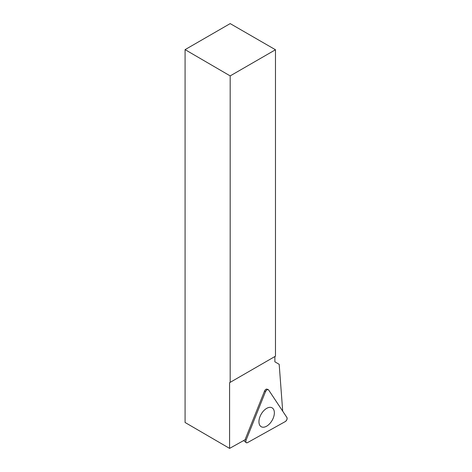 <?xml version="1.0" encoding="UTF-8"?>
<svg xmlns="http://www.w3.org/2000/svg" width="472" height="472" viewBox="0 0 472 472"><rect width="100%" height="100%" fill="white"/><g stroke="black" fill="none" stroke-linecap="round" stroke-linejoin="round"><path stroke-width="0.71" d="M247.564 442.594L285.294 421.567A2.566 1.481 120 0 0 286.917 417.519L268.621 389.966A2.566 1.481 120 0 0 268.196 389.618A2.566 1.481 120 0 0 265.476 391.719L246.036 440.299A2.566 1.481 120 0 0 246.201 442.63A2.566 1.481 120 0 0 247.564 442.594M273.258 418.05A10.897 6.289 120 0 0 271.825 407.696A10.897 6.289 120 0 0 260.048 416.51A10.897 6.289 120 0 0 260.939 426.546A10.897 6.289 120 0 0 273.258 418.05M275.477 49.749L230.183 75.903L185.083 49.637L230.183 23.6L275.477 49.749L275.477 356.195L229.587 382.692L229.587 448.4L245.033 439.792A2.384 1.375 120 0 1 245.062 439.715L264.515 391.105A2.384 1.375 120 0 1 267.046 389.152A2.384 1.375 120 0 1 267.181 389.223M230.183 75.903L230.183 382.344M185.083 49.637L185.083 422.487L229.587 448.4M282.698 411.165L279.182 364.307L274.881 361.823L274.881 356.537L229.587 382.692M265.476 391.719L246.036 440.299C245.534 442.299 246.042 443.06 247.564 442.594L285.294 421.567C286.828 420.334 287.371 418.983 286.917 417.519L268.621 389.966C267.594 389.205 266.544 389.789 265.476 391.719L264.509 391.111M245.074 439.692L246.036 440.299M266.898 389.111L268.196 389.618M243.629 440.577L246.201 442.63"/></g></svg>
